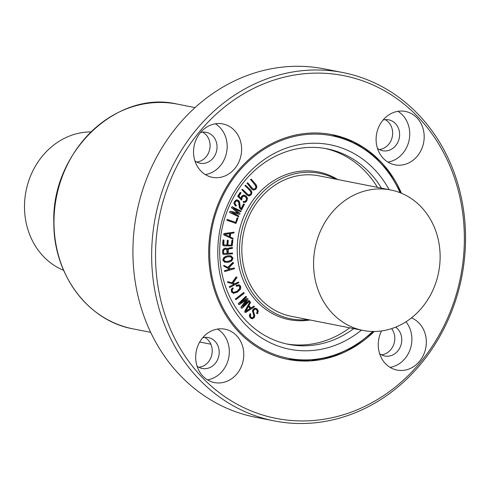 <?xml version="1.0" encoding="UTF-8"?>
<svg xmlns="http://www.w3.org/2000/svg" width="490" height="490" viewBox="0 0 490 490"><rect width="100%" height="100%" fill="white"/><g stroke="black" fill="none" stroke-linecap="round" stroke-linejoin="round"><path stroke-width="0.73" d="M253.826 190.151L252.044 189.183L247.266 183.358L247.995 183.052L252.662 188.552L254.047 189.269L255.468 188.577L256.105 186.99L255.486 185.318L250.849 179.848L251.186 179.107L256.135 184.724L256.858 186.868L255.939 189.158L253.379 190.077M253.557 190.096L251.774 189.128L247.266 183.358M247.003 183.309L247.407 182.844L247.995 183.052M247.407 182.844L247.726 183.003L247.407 182.844M253.734 189.244L255.198 188.528L256.105 186.99M255.835 186.935L255.223 185.263L250.751 179.536M250.482 179.481L251.468 179.224M249.183 195.951L247.315 195.179L242.06 189.912L242.758 189.532L247.885 194.493L249.33 195.057L250.69 194.218L251.199 192.576L250.445 190.984L245.349 186.053L245.625 185.281L251.039 190.328L251.946 192.38L251.217 194.744L249.183 195.951L248.497 195.878M248.914 195.896L247.052 195.124L242.06 189.912M241.791 189.857L242.164 189.361L242.758 189.532M242.164 189.361L242.495 189.477L242.164 189.361M248.853 195.032L250.427 194.163L251.199 192.576M248.718 195.002L249.067 195.002M250.935 192.521L250.176 190.935L245.227 185.753M244.957 185.704L245.355 185.232L245.913 185.367M243.983 202.462L243.175 202.027L243.389 201.427L245.184 201.464L246.299 200.447L246.739 198.487L245.521 196.674L243.659 196.123L242.213 197.182L241.778 200.024L237.92 196.337L240.59 192.392L240.884 193.085L238.906 196.153L241.227 198.689L241.76 196.545L243.561 195.24L246.041 195.939L247.468 198.064L246.844 200.949L245.349 202.315L243.683 202.346L243.444 201.733L244.326 201.555M241.778 200.024L240.958 199.853L241.509 199.975L237.65 196.282L240.039 192.576L240.847 192.448M240.964 198.64L241.49 196.49L243.297 195.185L244.461 195.21M243.849 202.437L243.42 202.297M243.824 201.427L244.92 201.415L246.035 200.392L246.739 198.487M246.47 198.432L245.251 196.619L244.271 196.098M234.698 201.561L236.321 200.018L238.514 200.392L239.573 201.862L240.253 207.344L241.307 208.74L243.769 204.091L244.247 203.963L244.381 204.495L241.496 209.934L239.69 207.956L238.9 202.364L238.079 201.188L236.652 200.802L235.304 201.966L235.084 204.024L236.407 205.475L236.125 206.039L234.214 203.662L234.428 201.513L236.321 200.018M236.051 199.963L237.325 199.926M241.111 208.562L243.506 204.036L244.247 203.963M239.096 204.93L239.426 207.907L241.496 209.934M238.832 204.881L239.071 204.361M238.802 204.306L238.9 202.364M238.636 202.315L237.074 200.79M237.203 200.808L236.652 200.802M236.125 206.039L235.488 205.91L233.944 203.607L234.428 201.513M235.855 205.984L235.488 205.91L235.855 205.984M230.245 212.685L229.939 211.76L230.717 211.208L238.507 213.23L232.027 208.146L231.795 207.686L232.254 206.811L241.086 211.129L240.535 211.643L233.32 208.048L239.806 213.156L239.984 213.983L239.298 214.344L231.488 212.348L238.704 215.943L238.691 216.739L229.975 212.636L229.645 212.237L229.939 211.76M229.675 211.711L230.717 211.208M238.207 213.15L232.027 208.146M231.758 208.091L231.795 207.686M231.525 207.631L231.911 207.172M231.648 207.117L232.75 206.811M231.984 206.762L232.481 206.762L231.984 206.762M240.86 211.656L233.601 208.268M240.59 211.6L240.272 211.588L240.59 211.6M239.138 214.314L231.55 212.384M238.691 216.739L229.975 212.636M238.422 216.69L238.097 216.678L238.422 216.69M227.409 220.433L227.109 219.832L227.697 219.557L235.739 222.46L237.289 218.081L237.773 217.738L237.969 218.32L236.002 223.33L227.115 220.182M226.852 220.126L227.048 219.526L227.519 219.526M235.396 222.423L235.739 222.46L237.025 218.025L237.773 217.738M235.127 222.374L235.476 222.405M236.002 223.33L227.139 220.378M235.739 223.275L234.851 223.25L235.739 223.275M223.409 253.434L227.391 253.379L223.673 253.483L223.52 251.003L224.108 249.68L225.945 249.116M227.121 253.324L226.741 249.496L227.36 250.739L227.391 253.379M226.478 249.447L225.81 249.092M225.425 249.085L226.741 249.496M222.803 251.431L223.305 249.379L225.351 248.191L226.852 248.454L227.648 249.422L228.113 248.491L232.407 247.517L232.389 248.406L229.228 248.883L228.371 249.428L228.107 253.33L232.254 253.048L232.591 253.802L224.187 254.512L223.158 254.212L222.534 251.382L223.036 249.324L225.082 248.136L226.111 248.21M227.378 249.367L228.113 248.491M227.844 248.436L229.473 247.952M229.204 247.903L230.845 247.83M230.582 247.775L232.242 247.481M228.107 253.257L232.585 253.171M224.187 254.512L222.889 254.163L222.534 251.382M223.918 254.457L222.889 254.163L223.918 254.457M245.821 311.475L248.479 306.36L250.372 308.486L245.821 311.475M245.998 311.125L250.102 308.437L248.399 306.513M245.919 312.4L245.061 312.332L244.988 311.352L250.096 301.828L250.519 302.471L248.871 305.625L251.027 308.051L253.802 306.232L254.39 306.379L254.114 307.016L245.919 312.4L244.792 312.277L244.988 311.352M245.655 312.351L244.792 312.277L245.655 312.351M244.724 311.297L249.839 302.054M249.569 301.999L250.39 301.883M250.898 307.904L254.145 306.189M252.43 318.745L250.488 317.875L249.569 315.928L250.004 314.084L250.819 314.17L250.396 316.068L251.052 317.318L252.283 317.869L253.44 317.293L254.047 315.842L252.65 311.407L253.281 309.343L255.89 308.32L257.115 308.957L258.291 310.979L257.648 313.551L256.907 313.471L257.513 311.101L256.662 309.613L255.431 309.123L253.943 309.839L253.459 311.352L254.812 315.646L254.206 317.649L252.43 318.745L251.793 318.678M252.16 318.696L250.225 317.826L249.3 315.879L250.004 314.084M249.735 314.029L250.641 313.894M250.053 313.778L250.378 313.839L250.053 313.778M251.891 317.802L253.171 317.238L253.783 315.787L252.65 311.407M252.387 311.352L253.012 309.294L255.008 308.222L255.756 308.302M257.354 313.79L256.907 313.471M256.638 313.422L257.011 313.061M256.742 313.006L257.244 311.046L256.399 309.564L255.161 309.068M255.762 309.159L255.431 309.123M242.336 308.075L241.448 308.026L241.38 307.022L246.703 299.88L239.543 304.504L239.065 304.56L238.581 303.757L246.243 296.444L246.397 297.197L240.082 303.151L247.26 298.526L248.007 298.667L247.977 299.506L242.66 306.679L248.969 300.731L249.606 301.056L242.336 308.075M241.864 308.259L241.184 307.971L241.239 307.549M240.97 307.493L241.38 307.022M241.111 306.967L246.109 300.266M239.543 304.504L238.71 304.241M239.273 304.449L238.795 304.511L239.273 304.449M238.44 304.186L238.581 303.757M238.311 303.702L245.662 296.499L246.482 296.579M240.841 302.44L246.997 298.477L248.007 298.667M246.997 298.477L247.738 298.618L246.997 298.477M243.407 305.668L248.706 300.676L249.526 300.756M236.272 299.47L235.653 299.408L235.8 298.753L243.542 292.689L244.124 292.781L243.983 293.437L236.272 299.47M235.904 299.592L235.39 299.353L235.592 299.09M235.329 299.035L243.604 292.542M233.846 293.381L231.672 291.942L231.464 289.645L232.726 287.955L233.258 288.114L232.211 290.135L232.272 291.44L233.914 292.499L237.117 291.379L239.659 289.002L240.002 286.668L238.826 285.725L236.621 286.289L236.382 285.713L239.218 284.855L240.694 286.356L240.596 289.033L237.503 292.163L233.289 293.296M233.577 293.326L231.409 291.887L231.464 289.645M231.194 289.596L232.456 287.906L233.258 288.114M232.456 287.906L232.989 288.065L232.456 287.906M233.583 292.457L236.848 291.329L239.389 288.947L239.739 286.613L238.563 285.67M236.976 286.233L236.388 286.056M236.707 286.178L236.358 286.24L236.707 286.178M236.113 285.664L236.658 285.37M238.863 284.776L239.218 284.855M236.388 285.315L238.955 284.806M230.031 287.348L229.522 287.115L229.724 286.515L234.171 284.237L228.022 282.497L227.709 282.007L228.205 281.738L232.242 282.853L236.266 277.12L236.848 277.015L236.927 277.616L233.081 283.091L235.225 283.692L238.25 282.142L238.875 282.663L230.031 287.348L229.522 287.115M229.761 287.293L229.436 287.318L229.761 287.293M229.24 286.736L234.171 284.237M233.902 284.182L228.022 282.497M227.758 282.448L227.709 282.007M227.446 281.952L228.089 281.713M231.984 282.779L236.002 277.071L236.848 277.015M234.986 283.624L238.532 282.069M225.131 271.448L224.677 271.111L224.965 270.56L229.675 269.231L223.979 266.217L223.948 265.457L228.028 267.454L232.897 262.622L233.479 262.634L233.454 263.246L228.806 267.865L230.79 268.918L233.993 268.012L234.514 268.661L225.131 271.448L224.677 271.111M224.861 271.399L224.543 271.35L224.861 271.399M224.408 271.056L224.714 270.786M224.445 270.731L229.675 269.231M229.406 269.182L223.979 266.217M223.489 265.611L224.279 265.5M227.819 267.344L232.628 262.567L233.479 262.634M230.631 268.832L234.392 268.055M224.879 257.875L227.826 256.785L230.87 256.834L232.34 258.346L231.2 260.349L228.267 261.427L225.216 261.397L223.74 259.841L224.879 257.875M224.947 261.341L227.997 261.372L230.931 260.3L232.07 258.291L230.478 256.736M225.565 261.476L225.216 261.397M223.024 259.963L224.316 257.25L227.74 255.835L231.298 256.031L233.069 258.218L231.758 260.937L228.352 262.334L224.781 262.15L223.024 259.963M225.418 262.34L224.512 262.101L222.754 259.914L224.053 257.195L227.47 255.786L230.355 255.774M224.322 245.931L223.213 245.49L222.968 244.222L223.391 239.855L223.979 240.216L223.801 244.847L227.189 245.116L227.513 240.602L227.899 240.167L228.236 240.627L227.905 245.147L231.256 245.27L231.844 244.7L232.15 240.523L232.536 240.045L232.866 240.547L232.174 245.894L223.814 245.858M224.053 245.876L222.95 245.435L222.699 244.167L222.993 240.137L223.391 239.855M223.801 244.847L227.189 245.116M226.919 245.067L227.25 240.547L227.642 240.278M227.378 240.229L228.138 240.296M227.911 245.104L231.672 245.123M231.403 245.067L231.88 240.468L232.278 240.155M224.861 234.392L229.994 233.571L229.516 236.639L224.861 234.392M229.259 236.511L229.712 233.62M224.255 235.065L223.826 234.238L224.487 233.559L234.134 232.18L233.902 232.971L230.735 233.473L230.19 236.958L233.026 238.33L233.026 239.2L223.985 235.016L223.826 234.238M223.563 234.189L224.487 233.559M224.224 233.503L234.134 232.18M233.026 239.2L223.985 235.016M232.756 239.145L232.37 239.059L232.756 239.145M286.509 343.931A99.648 87.612 101.2 0 0 349.725 327.822M377.429 187.358A99.648 87.612 101.2 0 0 325.066 148.458M337.726 179.53A75.276 66.187 101.2 0 0 270.498 182.794A75.276 66.187 101.2 0 0 237.234 250.347A75.276 66.187 101.2 0 0 310.023 319.995M387.909 162.104A27.201 23.918 101.2 0 0 409.156 139.913A27.201 23.918 101.2 0 0 397.923 111.322M377.459 148.372A15.747 13.849 101.2 0 0 382.641 150.736A15.747 13.849 101.2 0 0 399.613 134.334A15.747 13.849 101.2 0 0 388.741 119.836A15.747 13.849 101.2 0 0 383.045 120.056M376.099 139.785A27.201 23.918 -78.8 0 1 405.408 111.451A27.201 23.918 -78.8 0 1 423.611 142.768A27.201 23.918 -78.8 0 1 394.879 164.824A27.201 23.918 -78.8 0 1 376.099 139.785M379.266 149.536A15.747 13.849 101.2 0 0 392.655 132.962A15.747 13.849 101.2 0 0 385.158 119.664M205.347 174.587A27.201 23.918 101.2 0 0 226.594 152.396A27.201 23.918 101.2 0 0 215.361 123.805M194.898 160.855A15.747 13.849 101.2 0 0 200.079 163.219A15.747 13.849 101.2 0 0 217.046 146.816A15.747 13.849 101.2 0 0 206.174 132.318A15.747 13.849 101.2 0 0 200.484 132.539M193.532 152.261A27.201 23.918 -78.8 0 1 222.846 123.933A27.201 23.918 -78.8 0 1 241.043 155.25A27.201 23.918 -78.8 0 1 212.317 177.307A27.201 23.918 -78.8 0 1 193.532 152.261M196.698 162.018A15.747 13.849 101.2 0 0 210.088 145.444A15.747 13.849 101.2 0 0 202.591 132.147M207.497 379.848A27.201 23.918 101.2 0 0 228.738 357.663A27.201 23.918 101.2 0 0 217.511 329.066M197.047 366.122A15.747 13.849 101.2 0 0 202.229 368.486A15.747 13.849 101.2 0 0 219.195 352.083A15.747 13.849 101.2 0 0 208.324 337.579A15.747 13.849 101.2 0 0 202.633 337.8M195.682 357.529A27.201 23.918 -78.8 0 1 224.996 329.194A27.201 23.918 -78.8 0 1 243.193 360.511A27.201 23.918 -78.8 0 1 214.467 382.574A27.201 23.918 -78.8 0 1 195.682 357.529M198.848 367.286A15.747 13.849 101.2 0 0 212.237 350.711A15.747 13.849 101.2 0 0 204.74 337.414M390.058 367.365A27.201 23.918 101.2 0 0 410.161 349.388A27.201 23.918 101.2 0 0 405.99 321.801M379.609 353.639A15.747 13.849 101.2 0 0 384.791 356.003A15.747 13.849 101.2 0 0 401.763 339.601A15.747 13.849 101.2 0 0 395.651 327.155M411.478 317.894A27.201 23.918 -78.8 0 1 425.222 350.295A27.201 23.918 -78.8 0 1 397.029 370.091A27.201 23.918 -78.8 0 1 378.249 345.046A27.201 23.918 -78.8 0 1 381.502 330.952M381.416 354.803A15.747 13.849 101.2 0 0 394.805 338.229A15.747 13.849 101.2 0 0 391.626 328.625M401.475 193.268A114.538 100.707 101.2 0 0 332.098 134.64A114.538 100.707 101.2 0 0 208.685 253.936A114.538 100.707 101.2 0 0 287.777 359.384A114.538 100.707 101.2 0 0 374.213 331.485M342.951 72.569L324.215 68.876A177.533 156.09 101.2 0 0 132.925 253.783A177.533 156.09 101.2 0 0 255.511 417.229L274.247 420.922A177.533 156.09 101.2 0 0 461.739 276.948A177.533 156.09 101.2 0 0 342.951 72.569A177.533 156.09 101.2 0 0 151.661 257.477A177.533 156.09 101.2 0 0 274.247 420.922M155.532 257.569A174.667 153.572 101.2 0 0 388.717 392.08A174.667 153.572 101.2 0 0 385.563 91.385A174.667 153.572 101.2 0 0 155.532 257.569M90.932 131.914A71.583 62.941 101.2 0 0 24.5 207.521A71.583 62.941 101.2 0 0 63.633 270.333M440.13 255.884A71.583 62.941 -78.8 0 1 362.998 330.438A71.583 62.941 -78.8 0 1 313.569 264.533A71.583 62.941 -78.8 0 1 390.702 189.979A71.583 62.941 -78.8 0 1 440.13 255.884M390.702 189.979L318.972 175.83A71.583 62.941 101.2 0 0 241.84 250.39A71.583 62.941 101.2 0 0 291.268 316.295L362.998 330.438M389.14 189.667A104.229 91.642 101.2 0 0 284.996 148.599A104.229 91.642 101.2 0 0 217.799 253.312A104.229 91.642 101.2 0 0 267.142 341.175A104.229 91.642 101.2 0 0 361.436 330.131M381.441 188.148A99.648 87.612 101.2 0 0 327.075 148.825A99.648 87.612 101.2 0 0 219.71 252.613A99.648 87.612 101.2 0 0 288.512 344.354A99.648 87.612 101.2 0 0 353.737 328.612M335.687 179.126A74.162 65.207 101.2 0 0 239.561 250.543A74.162 65.207 101.2 0 0 307.983 319.59M195.02 107.604L177.392 104.125A114.538 100.707 101.2 0 0 53.98 223.422A114.538 100.707 101.2 0 0 133.066 328.87L150.693 332.349M400.079 192.699A113.392 99.697 101.2 0 0 286.858 138.541A113.392 99.697 101.2 0 0 209.702 253.863A113.392 99.697 101.2 0 0 267.13 351.342A113.392 99.697 101.2 0 0 372.706 331.479M199.7 342.014L210.878 344.219M287.507 359.329L310.268 360.775L332.986 356.42L354.49 346.485L373.699 331.491M400.998 193.066L388.925 171.904L372.798 154.552L353.443 141.892L331.834 134.585M133.066 328.87C88.237 320.95 53.582 274.761 53.851 223.367C50.899 152.788 116.308 89.56 177.392 104.125"/></g></svg>
